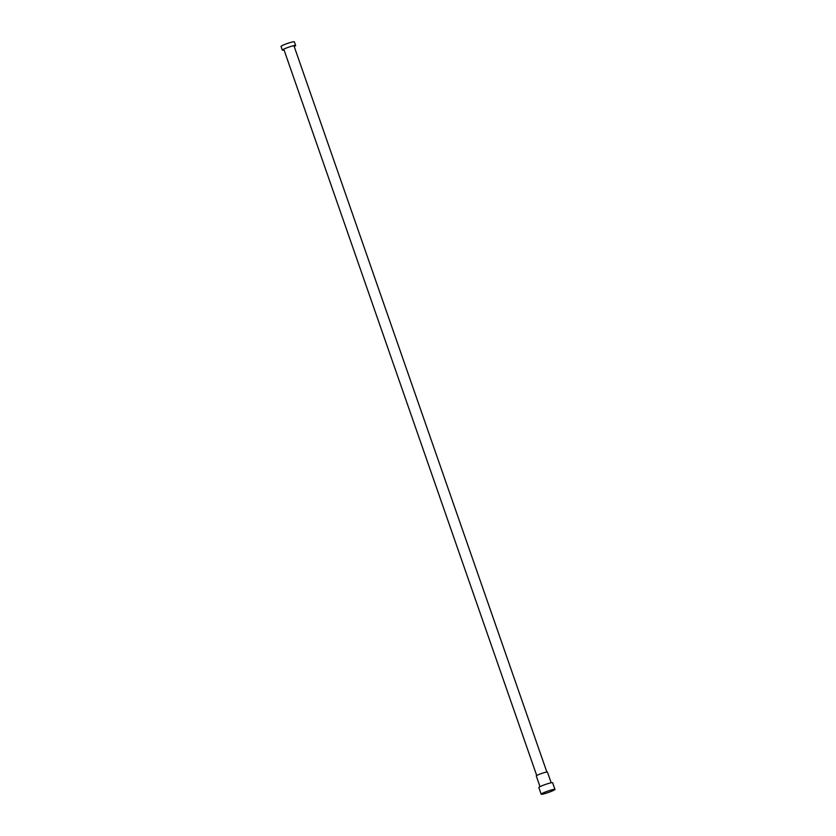 <?xml version="1.0" encoding="UTF-8"?>
<svg xmlns="http://www.w3.org/2000/svg" width="836" height="836" viewBox="0 0 836 836"><rect width="100%" height="100%" fill="white"/><g stroke="black" fill="none" stroke-linecap="round" stroke-linejoin="round"><path stroke-width="1.25" d="M554.958 789.403L552.638 782.726A7.294 0.742 160.8 0 0 546.096 784.231A7.294 0.742 160.8 0 0 538.907 787.376A7.294 0.742 160.8 0 0 538.854 787.533L541.174 794.2A7.294 0.742 160.8 0 0 547.716 792.706A7.294 0.742 160.8 0 0 554.895 789.56A7.294 0.742 160.8 0 0 554.958 789.403A7.294 0.742 160.8 0 0 548.416 790.898A7.294 0.742 160.8 0 0 541.237 794.043A7.294 0.742 160.8 0 0 541.174 794.2M551.185 782.778L547.455 772.067A5.915 0.596 160.8 0 0 542.156 773.279A5.915 0.596 160.8 0 0 536.336 775.829A5.915 0.596 160.8 0 0 536.284 775.954L540.014 786.666M284.073 50.024A7.043 0.711 -19.2 0 1 282.338 50.139A7.043 0.711 -19.2 0 1 282.39 49.993A7.043 0.711 -19.2 0 1 289.319 46.952A7.043 0.711 -19.2 0 1 295.63 45.51A7.043 0.711 -19.2 0 1 295.578 45.656A7.043 0.711 -19.2 0 1 294.199 46.492M282.338 50.139L281.042 46.429A7.043 0.711 -19.2 0 1 281.105 46.283A7.043 0.711 -19.2 0 1 288.033 43.242A7.043 0.711 -19.2 0 1 294.345 41.8L295.63 45.51M283.77 49.146L536.722 775.536M293.896 45.625L546.848 772.004"/></g></svg>
